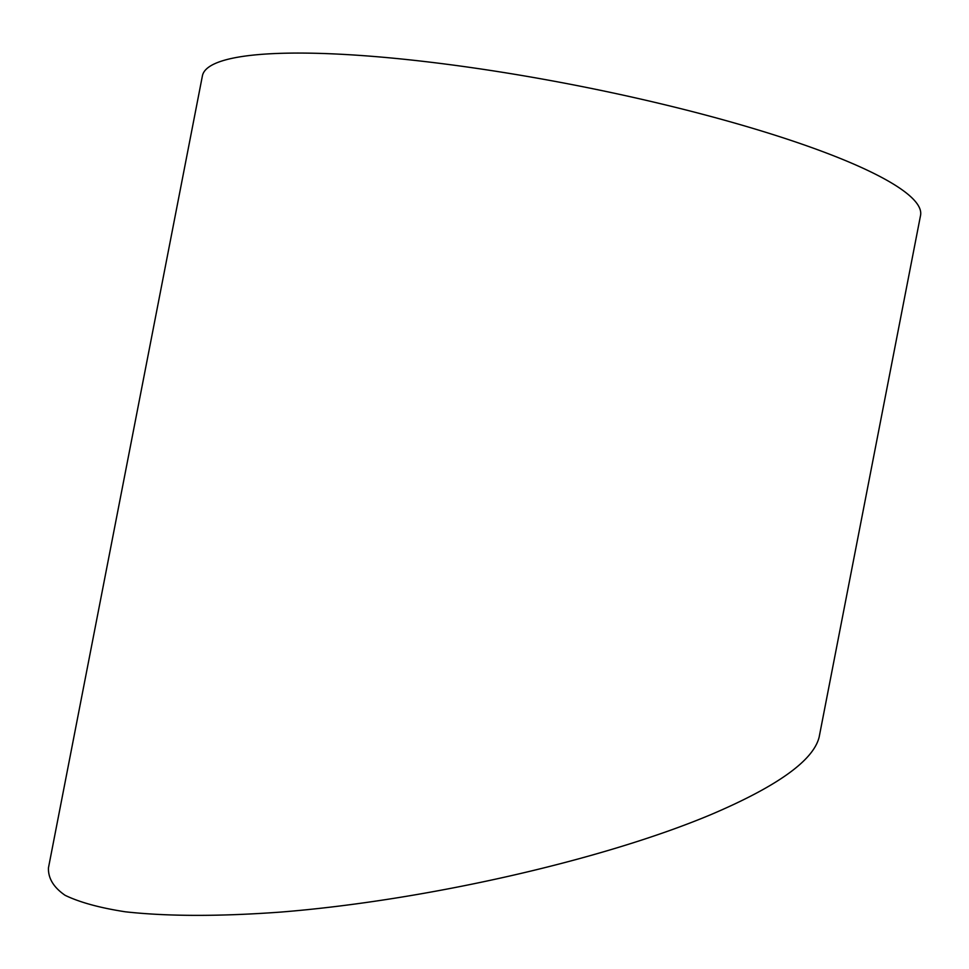 <?xml version="1.0" encoding="UTF-8"?>
<svg xmlns="http://www.w3.org/2000/svg" width="969" height="969" viewBox="0 0 969 969"><rect width="100%" height="100%" fill="white"/><g stroke="black" fill="none" stroke-linecap="round" stroke-linejoin="round"><path stroke-width="1.45" d="M819.144 737.118C813.379 760.52 777.283 786.356 710.846 814.638C601.725 860.424 424.688 900.54 280.695 912.083C219.321 916.553 167.552 916.456 125.401 911.805C99.989 907.905 79.906 902.418 65.141 895.332C53.646 887.434 48.087 878.289 48.45 867.897L202.412 75.824A365.785 61.907 11 0 1 445.534 64.087A365.785 61.907 11 0 1 838.536 157.741A365.785 61.907 11 0 1 920.55 215.409L819.144 737.118"/></g></svg>
